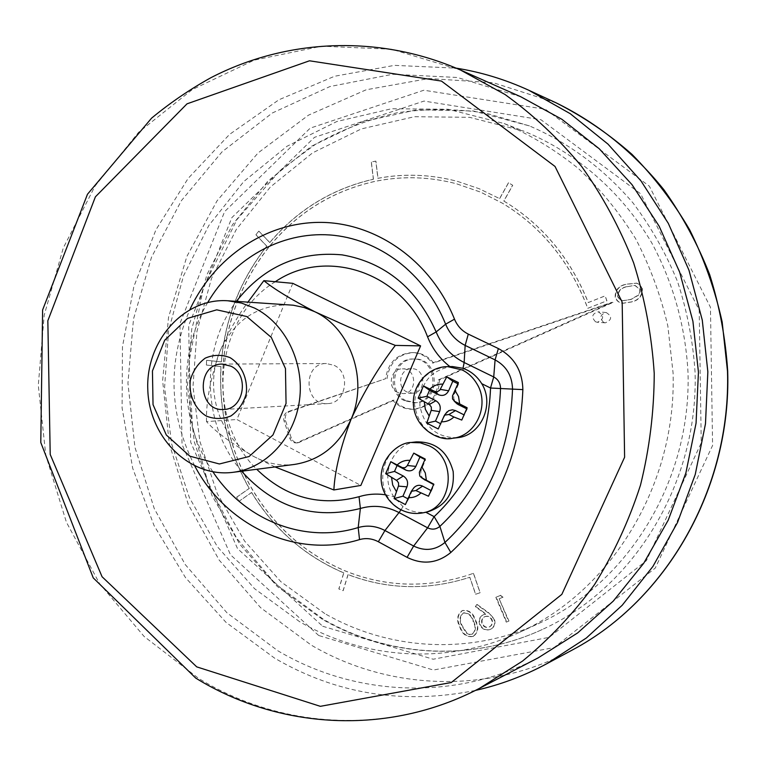 <?xml version="1.0" encoding="UTF-8"?>
<svg xmlns="http://www.w3.org/2000/svg" width="766" height="766" viewBox="0 0 766 766"><rect width="100%" height="100%" fill="white"/><g stroke="black" fill="none" stroke-linecap="round" stroke-linejoin="round"><path stroke-width="0.57" stroke-dasharray="3.83 2.87" d="M502.774 597.279L500.37 595.431L495.841 597.327L506.278 622.136L508.576 621.197L499.145 598.792L503.176 597.116L500.37 595.431M488.277 612.896L476.672 604.594L475.351 606.701L485.74 614.246L483.212 614.763C479.382 616.917 478.243 620.269 479.794 624.807C482.14 629.336 485.587 630.897 490.125 629.489C494.214 627.316 495.478 623.83 493.907 619.043L488.689 612.723L477.094 604.431L475.772 606.538L486.161 614.073L483.633 614.591C479.803 616.745 478.664 620.096 480.215 624.635C482.57 629.154 486.008 630.715 490.546 629.317C494.625 627.134 495.889 623.648 494.319 618.871L488.689 612.723M472.938 636.536C477.984 632.544 478.731 627.172 475.169 620.441C472.89 613.164 468.553 609.908 462.157 610.655C457.063 614.667 456.249 620.067 459.705 626.847C462.061 634.085 466.475 637.312 472.938 636.536L473.369 636.355C478.415 632.362 479.152 627 475.59 620.259C473.321 612.992 468.983 609.736 462.587 610.492C457.503 614.504 456.68 619.895 460.136 626.665C462.501 633.903 466.906 637.13 473.369 636.355M642.032 288.456L640.003 285.076L636.613 283.152L625.937 284.224C618.478 285.91 614.897 290.285 615.194 297.371C616.506 300.914 619.043 302.857 622.806 303.221L631.308 301.919C638.796 300.138 642.368 295.657 642.032 288.456L640.338 285.134L636.939 283.2L626.272 284.282C618.823 285.957 615.242 290.333 615.538 297.419C616.85 300.952 619.388 302.896 623.141 303.259L631.644 301.957C639.122 300.176 642.703 295.695 642.368 288.504M397.726 392.451C386.83 387.634 390.593 368.417 402.361 368.858C416.876 368.034 417.661 393.533 403.117 393.609L397.726 392.451M299.64 621.714L254.58 588.709L217.381 546.685L189.403 497.661L171.613 443.811L164.594 387.366L168.587 330.634L183.486 275.913L208.821 225.491L243.741 181.571L287.001 146.268L336.954 121.468L391.503 108.753L448.167 109.26L504.133 123.537C530.541 134.94 555.302 149.954 578.416 168.549C600.247 189.049 619.292 212.383 635.541 238.561C649.922 266.061 660.685 295.188 667.828 325.933L673.075 372.898C676.627 484.706 611.421 590.605 519.817 632.199C447.832 665.53 364.769 659.574 299.64 621.714M595.546 321.816C591.113 317.047 592.003 313.706 598.208 311.8C604.374 315.822 604.058 319.307 597.279 322.266L595.546 321.816M473.407 573.303L480.09 592.76L475.581 594.263L469.769 577.296C428.338 590.586 387.749 589.696 348.003 574.624L343.063 590.71L338.802 588.92L343.714 572.911C304.82 556.183 274.094 529.383 251.554 492.509L239.011 501.261L236.675 497.172L249.161 488.449C228.019 450.791 218.616 410.183 220.943 366.627L206.246 365.028L206.629 360.307L221.288 361.868C225.147 318.417 240.294 279.839 266.74 246.145L255.815 234.722L258.803 231.15L269.709 242.535C297.476 209.846 332.032 188.742 373.358 179.206L371.271 161.99L375.809 161.109L377.897 178.296C404.429 173.317 431.057 174.38 457.771 181.465L479.085 188.695L499.585 198.605L508.461 182.777L512.655 185.257L503.789 201.037C542.232 224.352 570.383 258.19 588.231 302.541L605.063 295.887L606.844 300.799L587.666 308.344L585.846 303.48C568.228 259.722 540.461 226.315 502.525 203.287L480.742 192.18L456.335 183.725C430.195 176.889 404.151 175.902 378.193 180.747L373.655 181.666C332.846 191.06 298.711 211.895 271.269 244.162L268.301 247.782C242.171 281.055 227.205 319.163 223.394 362.098L223.05 366.847C220.752 409.887 230.059 449.996 250.951 487.195L253.345 491.255C275.636 527.669 305.998 554.124 344.422 570.613L348.712 572.326C387.778 587.11 427.677 588.02 468.399 575.065L473.493 573.274L480.177 592.731L475.667 594.225L469.855 577.267C428.424 590.557 387.845 589.667 348.109 574.596L348.003 574.624M503.789 201.037L503.875 201.065C542.309 224.371 570.459 258.199 588.307 302.551L605.14 295.896L606.911 300.799L587.733 308.353L585.923 303.489C568.305 259.731 540.537 226.334 502.611 203.306L480.828 192.199L456.421 183.754C430.281 176.917 404.237 175.921 378.289 180.766L373.751 181.686C332.942 191.079 298.817 211.914 271.375 244.182L268.406 247.791C242.286 281.065 227.32 319.163 223.5 362.098L223.165 366.847C220.867 409.877 230.164 449.987 251.066 487.176L253.46 491.236C275.741 527.65 306.094 554.096 344.518 570.584L348.808 572.298C387.874 587.072 427.763 587.982 468.486 575.036L468.936 574.883M343.714 572.911L343.819 572.882C304.916 556.164 274.199 529.363 251.66 492.49L251.554 492.509M249.161 488.449L249.276 488.43C228.134 450.781 218.731 410.174 221.058 366.617L220.943 366.627M221.288 361.868L221.403 361.868C225.252 318.417 240.409 279.849 266.846 246.164L266.74 246.145M269.709 242.535L269.814 242.544C297.581 209.865 332.128 188.762 373.454 179.234L373.358 179.206M377.897 178.296L377.992 178.315C404.525 173.346 431.143 174.399 457.857 181.494L479.171 188.723L499.585 198.605M387.012 378.682C389.444 362.634 398.234 353.94 413.391 352.609C421.511 352.867 428.232 356.324 433.575 362.969L613.001 302.436L439.588 379.888C438.717 396.731 430.559 406.478 415.134 409.14C406.88 409.523 399.862 406.545 394.097 400.206L298.079 442.777C294.862 442.872 292.602 441.283 291.291 438.008L285.565 420.754C284.559 416.359 285.929 413.286 289.653 411.524L385.604 378.71C388.036 362.634 396.845 353.93 412.031 352.599C420.161 352.858 426.892 356.314 432.244 362.979L611.977 302.321L438.276 379.926C437.396 396.798 429.228 406.574 413.784 409.236C405.501 409.619 398.483 406.641 392.699 400.292L296.538 442.93C293.321 443.026 291.051 441.436 289.749 438.152L284.004 420.869C282.999 416.474 284.368 413.391 288.102 411.62L385.604 378.71M404.601 400.714C385.221 392.115 392.135 357.971 413.123 359.024C438.525 357.885 439.895 402.332 414.473 402.763L404.601 400.714M457.302 437.702C436.687 437.74 424.22 427.093 419.892 405.75C419.845 383.967 429.898 370.955 450.044 366.694L452.572 366.56M416.235 441.886C392.441 443.801 379.381 476.069 393.81 496.684L402.954 506.623C409.81 511.276 417.355 513.115 425.599 512.138L428.271 511.659M292.784 283.343L236.905 419.509L360.843 485.433M520.861 96.794L457.398 77.49L392.623 74.273L329.926 86.558L272.256 113.023L222.073 151.812L181.341 200.711L151.496 257.28L133.504 318.982L127.932 383.182L134.931 447.258L154.253 508.595L185.276 564.609L226.956 612.781L277.799 650.746C354.332 696.179 453.97 701.886 538.153 657.86M475.341 690.444C403.27 704.912 336.37 694.159 274.64 658.166L226.047 622.394L185.429 577.516L154.004 525.466L132.7 468.256L122.091 407.972L122.464 346.73L133.839 286.637L155.919 229.829L188.139 178.401L229.561 134.395L278.939 99.762L334.589 76.255L394.471 65.359L456.153 68.136M324.813 613.585L280.854 581.691L244.546 541.007L217.228 493.495L199.849 441.273L193.003 386.524L196.919 331.496L211.493 278.431L236.244 229.551L270.36 187.019L312.585 152.865L361.293 128.927L414.444 116.719L469.596 117.322L524.03 131.235C575.649 152.243 621.063 191.289 651.607 242.631C673.017 282.156 685.522 326.594 688.002 372.439C691.42 480.435 628.235 582.83 539.197 623.285C469.223 655.677 388.343 650.143 324.813 613.585M322.362 619.292L277.206 586.421L239.969 544.511L212.019 495.602L194.325 441.886L187.479 385.604L191.73 329.074L206.944 274.621L232.634 224.515L267.947 180.996L311.599 146.162L361.887 121.918L416.704 109.816L473.503 110.984L529.45 125.911C569.033 142.916 603.551 168.597 633.022 202.952C651.062 226.985 665.903 253.211 677.546 281.639C687.159 310.977 693 341.167 695.068 372.219C698.535 481.948 634.966 586.134 544.932 628.264C472.488 662.791 388.238 657.343 322.362 619.292M275.013 466.934L254.513 456.881C231.744 443.658 215.734 431.9 206.494 421.597L236.905 419.509M206.494 421.597C205.958 401.853 210.411 378.509 219.852 351.575C227.569 333.66 236.933 317.162 247.935 302.101M289.529 304.858C257.366 304.676 234.137 320.245 219.852 351.575C203.727 389.434 219.785 438.966 254.513 456.881C267.133 463.583 280.452 466.101 294.45 464.435M334.177 365.372C351.249 372.908 345.993 403.586 327.666 403.596C303.757 405.836 302.426 362.778 326.431 363.534L334.177 365.372M430.98 490.527L431.497 490.795L434.102 484.83L433.594 484.572M434.102 484.83L433.786 484.141M431.497 490.795L428.51 496.224M407.809 498.762L408.517 499.135L412.884 489.148M408.517 499.135L405.386 504.583M423.655 479.133C420.85 476.328 420.122 473.053 421.472 469.309L425.561 459.897L424.919 459.571M425.561 459.897L425.178 459.006M466.685 408.795L467.203 409.054L461.774 420.065M464.55 415.124L464.024 414.856M445.735 413.602L438.238 428.96M441.168 423.981L440.45 423.627M457.857 383.718L458.518 384.044L458.394 382.56M458.518 384.044L453.788 395.486L453.817 398.751L455.416 402.274M467.203 409.054L467.145 407.761M406.995 392.02C396.214 387.27 399.938 368.293 411.581 368.733C425.934 367.919 426.71 393.092 412.328 393.169L406.995 392.02M433.575 362.969L432.244 362.979M613.001 302.436L611.977 302.321M439.588 379.888L438.276 379.926M394.097 400.206L392.699 400.292M405.98 400.628C386.619 392.048 393.523 357.971 414.483 359.024C439.847 357.894 441.206 402.246 415.823 402.677L405.98 400.628M603.627 322.4C599.251 317.708 600.132 314.424 606.251 312.547C612.331 316.502 612.024 319.939 605.332 322.84L603.627 322.4M469.022 574.854L473.493 573.274M348.109 574.596L343.168 590.682L338.907 588.891L343.819 572.882M251.66 492.49L239.116 501.242L236.79 497.153L249.276 488.43M221.058 366.617L206.36 365.028L206.743 360.307L221.403 361.868M266.846 246.164L255.921 234.741L258.908 231.169L269.814 242.544M373.454 179.234L371.366 162.019L375.905 161.138L377.992 178.315M499.662 198.633L508.547 182.806L512.741 185.276L503.875 201.065M627.076 286.704L635.081 285.412L640.07 289.356L640.146 292.2L638.518 295.207L630.954 299.506L623.265 300.655L620.02 299.487L617.98 296.701C618.124 291.195 621.159 287.863 627.076 286.704L634.755 285.354L639.734 289.309L639.821 292.152L638.193 295.169L630.619 299.468L622.921 300.617L619.675 299.449L617.635 296.653C617.779 291.147 620.814 287.815 626.732 286.656M473.465 621.197C476.414 626.435 476.05 630.753 472.354 634.152L469.797 634.411L466.915 633.003L462.271 625.841C459.456 620.604 459.868 616.276 463.487 612.857C468.486 612.647 471.818 615.424 473.465 621.197L473.043 621.37C475.992 626.617 475.619 630.935 471.933 634.344L469.366 634.593L466.484 633.185L461.841 626.014C459.025 620.776 459.428 616.448 463.047 613.03C468.064 612.819 471.387 615.596 473.043 621.37M485.089 616.525C488.143 615.615 490.47 616.697 492.078 619.761C493.122 623.036 492.241 625.429 489.445 626.942C486.391 627.833 484.064 626.77 482.465 623.725C481.412 620.45 482.283 618.047 485.089 616.525L484.667 616.697C487.722 615.787 490.058 616.869 491.667 619.933C492.71 623.218 491.829 625.611 489.024 627.115C485.97 628.015 483.643 626.942 482.044 623.907C480.991 620.623 481.862 618.219 484.667 616.697M500.782 595.268L496.253 597.164L506.69 621.963L508.978 621.015L499.145 598.792M499.556 598.629L503.176 597.116M452.333 438.296C430.98 438.19 418.399 427.007 414.578 404.745C415.459 382.177 426.461 369.471 447.603 366.617M275.3 281.725C214.26 318.369 204.694 418.887 256.715 469.28M385.413 494.788L393.81 496.684M400.877 510.003L402.954 506.623M194.794 466.025C168.807 414.569 167.199 362.366 189.968 309.407M479.545 688.308C388.094 736.107 280.634 728.715 198.595 678.379L144.123 636.479L99.561 583.577L66.431 522.268L45.797 455.272L38.3 385.346L44.179 315.295L63.291 247.916L95.08 186.023L138.56 132.355L192.266 89.584L254.178 60.16L321.701 46.199L391.685 49.225L460.481 70.012M556.106 102.836L493.237 82.709L428.797 78.525L366.205 89.775L308.459 115.178L258.075 152.922L217.046 200.836L186.866 256.476L168.539 317.306L162.631 380.702L169.324 444.041L188.379 504.698L219.162 560.08L260.622 607.677L311.245 645.116C388.295 690.396 488.938 695.155 572.958 649.654M322.697 626.253L433.173 659.229L549.193 637.35L646.38 560.674L701.254 442.892L699.205 310.192L640.654 193.817L540.94 119.716L424.029 101.074L314.5 137.325L231.868 217.611L188.685 325.473L190.696 442.193L237.517 548.6L322.697 626.253M318.713 635.512L230.489 554.795L182.04 444.443L179.953 323.472L224.62 211.608L310.192 128.152L423.857 90.225L545.43 109.279L649.348 186.167L710.455 307.271L712.581 445.486L655.294 568.046L554.01 647.605L433.355 670.03L318.713 635.512M241.625 471.224C202.071 425.446 199.725 349.459 236.388 301.335M207.71 302.493C177.53 353.164 179.684 423.129 212.929 471.837M423.119 512.808C414.186 514.618 405.817 512.904 398.014 507.647C371.97 491.255 381.152 444.615 411.007 442.499M412.568 489.79L410.528 492.5M421.472 469.309L419.5 471.846M445.295 414.473L443.514 416.57M454.353 393.619L452.639 395.543M299.879 442.288L298.347 442.451M291.291 438.008L289.749 438.152M285.565 420.754L284.004 420.869M289.653 411.524L288.102 411.62M529.45 125.911L485.768 113.062C455.962 108.609 426.432 108.513 397.161 112.774C368.456 119.4 341.301 129.875 315.697 144.18L280.442 170.186L236.924 219.603L203.526 286.972L189.068 361.217L192.448 426.432L208.62 484.849L236.694 538.259L275.559 583.941L323.549 619.397C389.147 657.199 472.794 662.619 544.932 628.264M519.817 632.199L539.197 623.285M504.133 123.537L524.03 131.235M223.758 409.456L327.666 403.596M222.36 364.089L326.431 363.534M411.581 368.733L402.361 368.858M412.328 393.169L403.117 393.609M413.391 352.609L412.031 352.599M415.134 409.14L413.784 409.236M298.079 442.777L296.538 442.93M414.483 359.024L413.123 359.024M415.823 402.677L414.473 402.763M606.251 312.547L598.208 311.8M605.332 322.84L597.279 322.266"/><path stroke-width="1.15" d="M453.903 417.001L448.933 414.502L444.51 415.143L438.238 428.96L426.758 423.129L431.344 409.896L431.296 407.033L429.592 404.802L418.169 398.148L423.426 385.949L434.849 391.474L437.08 391.847L439.78 390.21L446.789 376.824L458.394 382.56L452.486 395.955L452.562 398.99L454.659 401.355L467.145 407.761L461.774 420.065L453.903 417.001C450.284 420.381 446.061 421.989 441.235 421.807M415.861 490.556L428.51 496.224L433.786 484.141L421.482 477.639L419.787 476.021L419.337 472.287L425.178 459.006L413.774 453.118L407.11 465.92L405.099 467.672L402.485 467.681L390.813 461.707L385.652 473.694L396.845 480.579L398.521 482.819L398.569 485.663L394.097 498.599L405.386 504.583L411.332 491.284L415.861 490.556L422.602 486.132L430.98 490.527M447.603 366.617L452.572 366.56L463.009 368.312C470.831 371.108 477.074 376.23 481.757 383.68C494.96 404.678 480.684 435.873 457.302 437.702L452.333 438.296C440.124 441.436 417.355 430.032 413.812 408.316C410.203 387.749 426.624 366.713 447.603 366.617L462.147 369.93C468.352 373.023 473.283 377.676 476.94 383.871C490.23 405.032 475.858 436.457 452.333 438.296M428.271 511.659C446.501 505.56 454.793 492.165 453.156 471.473C447.727 451.452 435.414 441.589 416.235 441.886L411.007 442.499L420.275 442.805L429.18 445.85C457.58 458.642 453.06 507.848 423.119 512.808L428.271 511.659M420.591 345.887L292.784 283.343L263.849 280.662C274.084 289.06 291.023 299.391 314.673 311.666L348.693 326.986L395.333 345.399L420.591 345.887L360.843 485.433L333.861 489.962L275.013 466.934M538.153 657.86L577.65 632.927L613.202 601.166L643.718 563.269L668.211 520.181L685.857 473.053L696.055 423.215L698.439 372.113L692.914 321.26L679.662 272.141L659.143 226.19L632.046 184.702L599.251 148.757L561.813 119.237L520.861 96.794L460.481 70.012L504.995 94.486C533.117 114.709 558.644 138.665 581.566 166.366C602.65 195.933 620.01 228.105 633.645 262.882C644.905 298.73 651.761 335.594 654.231 373.482C654.107 411.447 649.52 448.665 640.491 485.137C629.03 520.688 613.681 553.866 594.454 584.678C573.284 613.738 549.289 639.227 522.469 661.135L479.545 688.308L538.153 657.86M456.153 68.136C481.038 72.109 505.282 79.492 528.866 90.292L570.22 113.674L607.984 144.113L641.018 180.958L668.306 223.337L688.95 270.159L702.278 320.121L707.851 371.826L705.476 423.77L695.25 474.47L677.527 522.469L652.91 566.447L622.203 605.264L586.383 637.973L546.551 663.854C523.676 676.091 499.939 684.948 475.341 690.444M247.935 302.101L263.849 280.662M395.333 345.399C378.682 367.115 363.917 391.761 351.039 419.337C340.631 446.865 334.905 470.401 333.861 489.962M254.551 308.076C285.191 323.252 304.59 362.404 299.516 400.072C294.594 437.769 266.128 468.227 233.228 472.296C189.671 478.166 148.843 437.329 147.781 389.09C145.866 340.88 184.108 297.61 227.942 300.779L241.501 303.068L254.551 308.076M233.228 472.296L294.45 464.435C320.169 460.309 339.032 445.266 351.039 419.337C368.58 380.319 350.732 328.308 314.673 311.666L304.15 307.511L293.225 305.203L227.942 300.779M230.892 366.177L222.36 364.089C195.924 363.237 197.427 411.936 223.758 409.456C243.952 409.484 249.735 374.708 230.892 366.177M229.992 357.607C241.635 364.693 248.069 378.998 246.221 393.781C243.492 403.242 238.418 410.614 230.997 415.909C222.753 419.27 214.499 419.318 206.236 416.043C194.784 408.843 188.551 394.72 190.341 380.175C192.984 370.83 197.944 363.486 205.24 358.134C213.388 354.629 221.642 354.457 229.992 357.607M246.709 316.521L216.749 309.828L187.526 318.397L164.68 340.238L152.444 370.945L153.037 404.649L166.318 435.002L189.901 456.201L219.392 463.976L249.094 456.507L272.983 434.944L286.053 403.481L285.469 368.561L271.336 337.452L246.709 316.521M433.594 484.572L423.655 479.133M412.884 489.148L414.08 487.511C416.599 485.146 419.433 484.687 422.602 486.132M424.919 459.571L419.931 456.986L415.852 466.389C413.563 470.535 410.27 471.789 405.97 470.152L397.075 465.498L394.519 471.425L403.289 476.021C407.244 478.626 408.47 482.235 406.976 486.85L402.935 496.186L407.809 498.762M402.935 496.186L394.097 498.599M394.519 471.425L385.652 473.694M397.075 465.498L390.813 461.707M419.931 456.986L413.774 453.118M464.024 414.856L455.502 410.586L452.419 409.8L448.742 410.672L445.735 413.602M440.45 423.627L435.49 421.108L426.758 423.129M435.49 421.108L439.607 411.61C441.13 406.928 439.875 403.309 435.864 400.752L426.94 396.281L418.169 398.148M426.94 396.281L429.535 390.258L423.426 385.949M429.535 390.258L438.468 394.71C442.882 396.376 446.272 395.065 448.646 390.784L452.792 381.219L446.789 376.824M452.792 381.219L457.857 383.718M455.416 402.274L458.135 404.534L466.685 408.795M424.278 402.102L425.36 409.312L428.912 415.574M442.528 384.111C437.702 383.986 433.508 385.624 429.927 389.013M459.638 403.835L458.547 396.568L454.937 390.267M408.288 497.641C413.037 497.91 417.183 496.406 420.745 493.122M391.618 477.802L392.68 484.964L396.185 491.245M409.551 460.328C404.812 460.117 400.685 461.649 397.171 464.943M449.91 366.588C439.895 358.785 432.436 348.865 427.562 336.82C403.376 272.428 326.393 246.805 275.3 281.725M256.715 469.28C286.12 497.785 320.226 506.929 359.043 496.703C367.594 494.089 376.384 493.457 385.413 494.788M425.762 512.224L434.159 516.648C469.644 483.078 488.44 440.201 490.546 388.027L481.757 383.68M434.159 516.648L439.895 526.376L444.941 542.462C487.425 502.697 509.955 451.614 512.531 389.205C512.195 375.8 506.383 366.024 495.085 359.896L493.725 376.949C498.139 379.361 500.409 383.192 500.543 388.419C498.254 444.462 478.041 490.451 439.895 526.376C436.151 529.459 432.053 529.938 427.61 527.822L434.111 516.648M189.968 309.407C214.279 257.29 265.917 221.834 321.366 222.379C376.719 222.983 431.153 261.244 454.497 319.154C457.321 325.943 461.927 330.922 468.285 334.1L498.369 348.559C514.206 357.109 522.374 370.792 522.862 389.616C520.085 456.038 496.071 510.319 450.829 552.477C437.376 563.403 422.784 565.021 407.062 557.351L378.356 541.744L384.944 530.522L399.019 512.569C386.313 506.039 373.435 504.67 360.374 508.471L358.191 527.554C367.249 524.969 376.173 525.955 384.944 530.522L413.65 546.034L427.61 527.822L399.019 512.569L400.877 510.003M241.625 471.224C274.381 507.714 313.964 520.133 360.374 508.471L359.043 496.703M378.356 541.744C372.199 538.508 365.928 537.789 359.532 539.599C296.193 559.123 226.334 525.878 194.794 466.025M196.728 666.87L320.341 706.329L451.27 682.516L561.842 594.368L624.606 457.235L622.174 302.091L555.034 166.461L441.465 81.081L309.502 60.792L187.019 103.831L95.396 196.833L47.837 320.724L50.211 454.458L102.069 576.741L196.728 666.87M546.551 663.854L572.958 649.654C666.583 599.759 731.118 488.076 727.499 371.223L722.175 322.026C714.994 289.759 704.165 259.052 689.697 229.886C673.324 201.975 654.078 176.793 631.96 154.33C608.491 133.686 583.204 116.518 556.106 102.836L528.866 90.292M236.388 301.335C263.887 266.472 299.123 250.98 342.086 254.867C385.135 262.422 416.493 288.112 436.16 331.946C441.877 345.753 451.203 355.941 464.158 362.51L493.725 376.949L490.518 387.989M498.369 348.559L495.085 359.896L465.154 345.409C456.134 340.88 449.632 333.813 445.63 324.19C425.13 273.261 378.528 238.37 329.667 234.951C280.729 231.648 233.285 258.86 207.71 302.493M212.929 471.837C244.469 519.913 304.274 544.253 358.191 527.554L359.532 539.599M454.497 319.154L445.63 324.19L436.16 331.946L427.562 336.82M468.285 334.1L465.154 345.409L464.158 362.51L463.009 368.312M407.062 557.351L413.65 546.034C424.919 551.482 435.356 550.294 444.941 542.462L450.829 552.477M522.862 389.616L490.546 388.027M426.375 480.196L425.302 472.967L421.75 466.666M425.197 480.186L421.482 477.639M406.976 486.85L398.406 486.104M403.289 476.021L396.443 480.339M405.856 470.085L402.006 467.471M415.852 466.389L407.32 465.498M455.502 410.586L448.933 414.502M439.607 411.61L431.181 410.346M435.864 400.752L429.19 404.572M438.468 394.71L434.849 391.474M448.646 390.784L440.249 389.377M458.135 404.534L454.659 401.355M460.481 70.012C378.126 33.934 285.948 38.942 211.071 77.605C189.997 89.277 170.167 102.788 151.582 118.146L87.468 194.258L42.609 309.971L40.79 442.509L93.241 577.88L195.732 678.102C278.403 729.079 387.366 736.547 479.545 688.308M572.958 649.654C666.947 599.519 731.329 487.827 727.7 371.204C725.546 338.151 719.533 305.95 709.661 274.592C697.702 244.115 682.42 215.801 663.825 189.652C633.434 152.07 597.528 123.135 556.106 102.836M411.007 442.499C399.029 442.308 380.108 457.809 381.123 479.162C381.717 499.049 400.848 517.213 423.119 512.808M411.332 491.284L414.08 487.511M402.073 467.509L405.97 470.152M444.51 415.143L447.172 411.802M454.123 401.03L457.13 403.931"/></g></svg>
